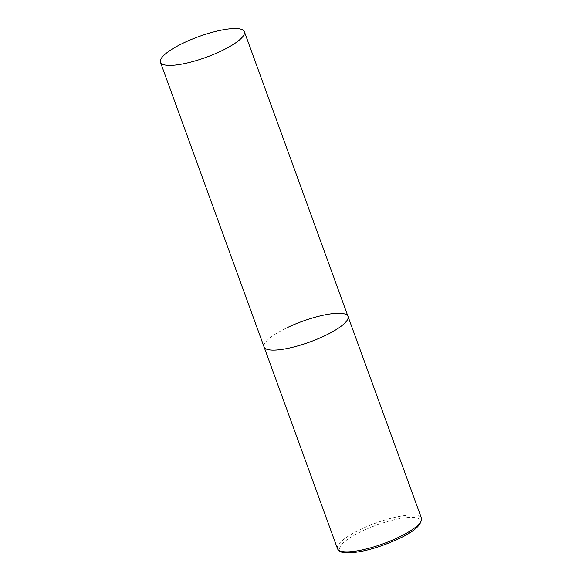 <?xml version="1.0" encoding="UTF-8"?>
<svg xmlns="http://www.w3.org/2000/svg" width="582" height="582" viewBox="0 0 582 582"><rect width="100%" height="100%" fill="white"/><g stroke="black" fill="none" stroke-linecap="round" stroke-linejoin="round"><path stroke-width="0.44" stroke-dasharray="2.91 2.18" d="M348 316.412A44.661 10.993 -20 0 0 344.26 313.814A44.661 10.993 -20 0 0 295.132 324.13A44.661 10.993 -20 0 0 264.075 346.959A44.661 10.993 160 0 1 288.308 327.128M337.502 548.702A44.661 10.993 160 0 1 361.735 528.871A44.661 10.993 160 0 1 421.433 518.155M363.037 530.682A42.872 10.549 160 0 1 416.748 517.9A42.872 10.549 160 0 1 397.077 539.427A42.872 10.549 160 0 1 343.365 552.209A42.872 10.549 160 0 1 363.037 530.682"/><path stroke-width="0.87" d="M288.308 327.128A44.661 10.993 160 0 1 348 316.412A44.661 10.993 160 0 1 323.767 336.236A44.661 10.993 160 0 1 264.075 346.959A44.661 10.993 -20 0 0 267.815 349.549A44.661 10.993 -20 0 0 316.943 339.241A44.661 10.993 -20 0 0 348 316.412L421.433 518.155A44.661 10.993 160 0 1 397.2 537.979A44.661 10.993 160 0 1 337.502 548.702C339.524 551.278 338.462 552.456 349.178 552.9C363.073 552.071 379.093 547.575 397.244 539.419C413.795 532.021 421.855 524.935 421.433 518.155M164.189 64.835A44.661 10.993 -20 0 0 213.318 54.519A44.661 10.993 -20 0 0 244.375 31.69A44.661 10.993 -20 0 0 240.628 29.1A44.661 10.993 -20 0 0 191.5 39.416A44.661 10.993 -20 0 0 160.443 62.238A44.661 10.993 -20 0 0 164.189 64.835M160.443 62.238L337.502 548.702M348 316.412L244.375 31.69"/></g></svg>

